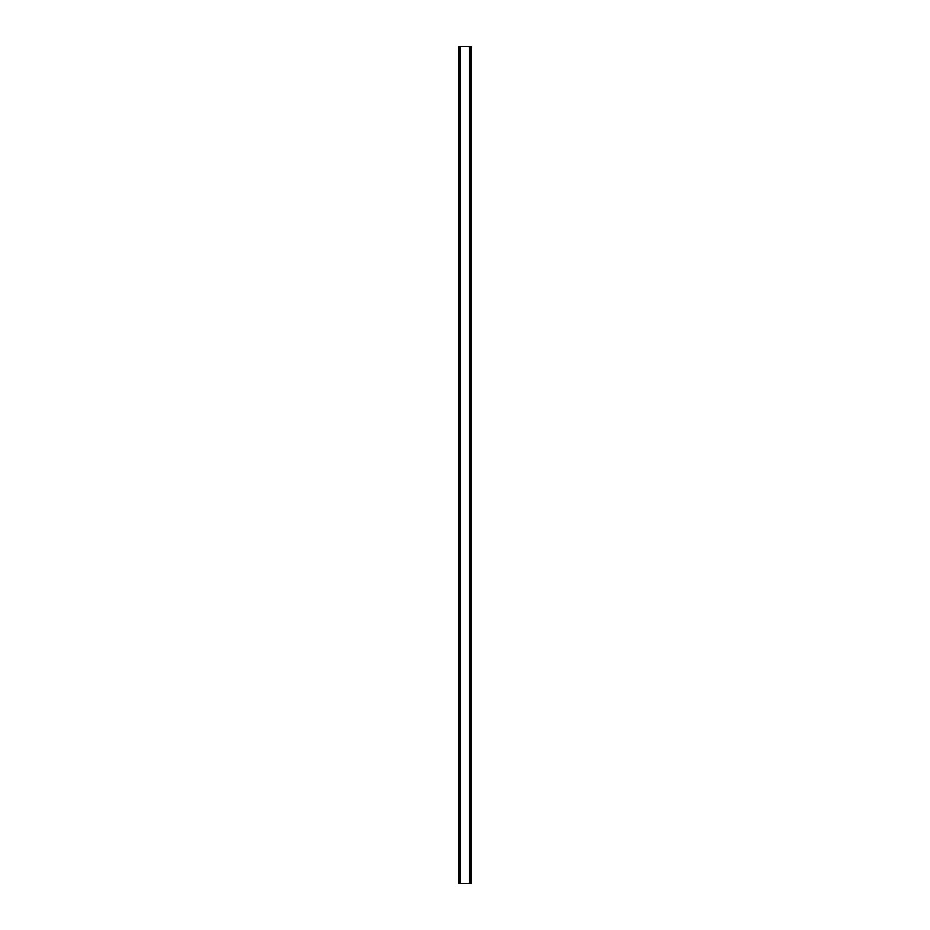<?xml version="1.0" encoding="UTF-8"?>
<svg xmlns="http://www.w3.org/2000/svg" width="930" height="930" viewBox="0 0 930 930"><rect width="100%" height="100%" fill="white"/><g stroke="black" fill="none" stroke-linecap="round" stroke-linejoin="round"><path stroke-width="1.4" d="M471.243 46.5L458.664 46.5L458.664 883.5L471.336 883.5L471.336 46.5L471.243 883.5M460.025 46.5L460.025 883.5M460.164 46.5L460.164 883.5M460.42 46.5L460.42 883.5M469.58 46.5L469.58 883.5M469.836 46.5L469.836 883.5M469.976 46.5L469.976 883.5M458.757 46.5L458.757 883.5M458.862 46.5L458.862 883.5M459.025 46.5L459.025 883.5M470.975 46.5L470.975 883.5M471.138 46.5L471.138 883.5"/></g></svg>
